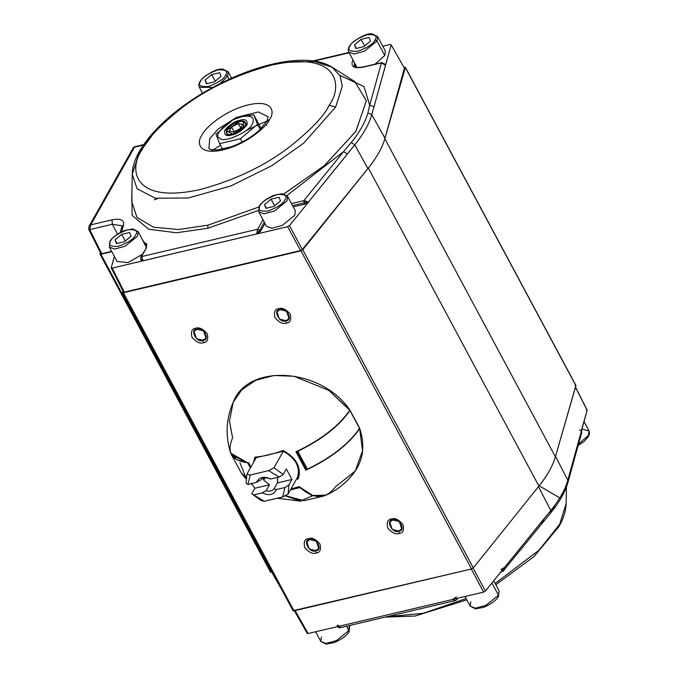 <?xml version="1.0" encoding="UTF-8"?>
<svg xmlns="http://www.w3.org/2000/svg" width="678" height="678" viewBox="0 0 678 678"><rect width="100%" height="100%" fill="white"/><g stroke="black" fill="none" stroke-linecap="round" stroke-linejoin="round"><path stroke-width="1.02" d="M251.741 493.754L253.614 494.906L262.174 492.889L266.123 490.694L269.446 484.804L254.843 488.245L251.741 493.754L254.843 488.245L251.216 483.177L254.843 488.245L269.446 484.804L263.784 480.21L263.064 478.261L263.784 480.21L265.106 477.854L263.784 480.21L269.446 484.804L266.123 490.694C269.615 491.66 272.251 491.033 274.039 488.83L277.59 482.558L277.582 477.405L277.361 482.931L291.964 479.49L288.862 484.999L288.082 494.067L299.54 473.727L288.082 494.067L288.862 484.999L291.964 479.49L286.319 468.973L291.964 479.49L277.361 482.931L274.039 488.83C272.251 491.033 269.615 491.66 266.123 490.694L262.174 492.889C269.174 496.016 273.904 494.898 276.353 489.541C273.904 494.898 269.174 496.016 262.174 492.889L253.614 494.906L264.318 501.271L282.667 496.94L284.913 487.524L276.353 489.541L284.913 487.524L288.862 484.999L284.913 487.524L282.667 496.94L288.082 494.067L282.667 496.94L264.318 501.271L251.741 493.754L260.971 500.466L251.741 493.754M246.097 483.245L246.877 474.176L256.157 457.692L246.877 474.176L246.097 483.245L247.979 484.389L246.097 483.245M283.599 450.7L283.353 451.15L283.599 450.7M283.311 451.217L273.988 467.778L283.218 474.481L286.319 468.973L283.218 474.481L273.988 467.778L268.573 470.651L279.277 477.007L283.218 474.481L279.277 477.007L270.717 479.024L268.403 478.312C264.912 477.354 262.276 477.973 260.488 480.177C262.276 477.973 264.912 477.354 268.403 478.312L270.717 479.024C263.717 475.897 258.988 477.015 256.538 482.372L247.979 484.389L250.224 474.981L246.877 474.176L250.224 474.981L268.573 470.651L273.988 467.778L283.311 451.217M260.971 500.466L264.318 501.271L260.971 500.466M274.039 488.83L276.353 489.541M256.538 482.372C258.988 477.015 263.717 475.897 270.717 479.024L279.277 477.007L268.573 470.651L250.224 474.981L247.979 484.389L256.538 482.372L260.488 480.177M465.006 596.504L470.201 606.191L475.447 608.2L485.965 605.318L498.457 595.191L491.914 582.995L498.457 595.191L498.5 596.326L499.042 590.724L498.457 595.191L485.965 605.318L475.447 608.2L470.201 606.191L470.786 601.725M497.779 596.835L498.5 596.326L497.779 596.835L498.483 595.148M315.601 631.752L320.796 641.439L326.042 643.447L336.559 640.566L349.051 630.438L346.763 626.167L349.094 631.565L349.645 625.972L349.051 630.438L336.559 640.566L326.042 643.447L320.796 641.439L321.389 636.964M348.373 632.082L349.094 631.565L348.373 632.082L349.077 630.396M581.944 429.047L589.029 430.911L588.445 435.378L578.504 444.183L588.445 435.378L589.029 430.911L589.521 433.445L588.504 436.479L583.86 441.7L578.148 445.48M587.767 437.022L588.47 435.335M125.235 241.054L121.659 234.393L115.082 239.927L116.972 243.461L115.082 239.927L116.489 243.58L124.481 241.699L131.057 236.156L129.651 232.512L121.659 234.393L125.235 241.054M110.616 240.978C107.709 245.055 110.311 246.834 118.413 246.309C128.328 242.58 134.024 238.851 135.515 235.105C138.431 231.029 135.829 229.257 127.727 229.774C117.811 233.503 112.107 237.241 110.616 240.978C112.107 237.241 117.811 233.503 127.727 229.774C135.829 229.257 138.431 231.029 135.515 235.105C134.024 238.851 128.328 242.58 118.413 246.309C110.311 246.834 107.709 245.055 110.616 240.978L109.895 241.495L110.616 240.978M124.481 241.699L116.489 243.58L115.082 239.927L121.659 234.393L129.651 232.512L131.057 236.156L124.481 241.699M142.304 254.343L128.091 262.539L117.108 261.547L109.353 247.089L114.599 249.106L125.116 246.216L137.609 236.097L138.193 231.622L137.609 236.097L125.116 246.216L114.599 249.106L109.353 247.089L109.929 242.605M146.279 247.241L138.193 231.622L132.88 228.961L124.828 230.469C113.751 235.071 110.09 240.639 109.895 241.495M274.641 205.815L271.064 199.146L264.488 204.68L266.378 208.222L264.488 204.68L265.895 208.332L273.878 206.451L280.463 200.917L279.056 197.264L271.064 199.146L274.641 205.815M260.021 205.739C257.115 209.816 259.716 211.587 267.818 211.07C277.726 207.341 283.429 203.603 284.921 199.866C287.836 195.789 285.235 194.01 277.132 194.535C267.217 198.264 261.513 201.993 260.021 205.739C261.513 201.993 267.217 198.264 277.132 194.535C285.235 194.01 287.836 195.789 284.921 199.866C283.429 203.603 277.726 207.341 267.818 211.07C259.716 211.587 257.115 209.816 260.021 205.739L259.301 206.248L260.021 205.739M273.878 206.451L265.895 208.332L264.488 204.68L271.064 199.146L279.056 197.264L280.463 200.917L273.878 206.451M259.301 206.248C259.496 205.392 263.157 199.824 274.234 195.222L282.277 193.713L287.599 196.383L295.354 210.841L294.769 215.307L282.268 225.435L271.751 228.316L266.513 226.308L258.759 211.85L263.996 213.858L274.522 210.977L287.014 200.849L287.599 196.383L287.014 200.849L274.522 210.977L263.996 213.858L258.759 211.85L259.335 207.358M363.866 46.638L370.451 41.095L369.044 37.451L361.052 39.332L354.475 44.867L355.882 48.519L363.866 46.638L355.882 48.519L354.475 44.867L356.365 48.401L354.475 44.867L361.052 39.332L364.628 45.994L361.052 39.332L369.044 37.451L370.451 41.095L363.866 46.638M374.909 40.044C377.816 35.968 375.222 34.197 367.112 34.714C357.204 38.443 351.501 42.18 350.009 45.918C347.102 49.994 349.704 51.774 357.806 51.248C367.713 47.519 373.417 43.79 374.909 40.044C373.417 43.79 367.713 47.519 357.806 51.248C349.704 51.774 347.102 49.994 350.009 45.918C351.501 42.18 357.204 38.443 367.112 34.714C375.222 34.197 377.816 35.968 374.909 40.044L377.002 41.036L377.587 36.561L377.002 41.036L374.909 40.044M356.501 66.486L348.746 52.028L353.984 54.045L364.51 51.155L377.002 41.036L364.51 51.155L353.984 54.045L348.746 52.028C347.458 49.647 348.534 46.638 351.967 43.011C360.747 36.222 367.51 33.188 372.264 33.9L377.587 36.561L385.341 51.02L384.757 55.494L377.002 41.036L384.757 55.494L375.01 64.19M214.46 81.877L221.045 76.343L219.638 72.69L211.646 74.58L205.07 80.114L206.476 83.767L214.46 81.877L206.476 83.767L205.07 80.114L206.959 83.648L205.07 80.114L211.646 74.58L215.223 81.241L211.646 74.58L219.638 72.69L221.045 76.343L214.46 81.877M225.503 75.292C228.418 71.215 225.816 69.436 217.714 69.961C207.799 73.69 202.095 77.428 200.603 81.165C197.696 85.242 200.298 87.013 208.4 86.496C218.316 82.767 224.011 79.029 225.503 75.292C224.011 79.029 218.316 82.767 208.4 86.496C200.298 87.013 197.696 85.242 200.603 81.165C202.095 77.428 207.799 73.69 217.714 69.961C225.816 69.436 228.418 71.215 225.503 75.292L227.596 76.275L228.181 71.809L227.596 76.275L225.503 75.292M202.824 93.776L199.34 87.276L212.909 87.352L199.34 87.276C198.052 84.894 199.129 81.885 202.561 78.25C211.341 71.47 218.104 68.436 222.867 69.148L228.181 71.809L231.579 78.139M220.07 83.606L227.596 76.275L220.07 83.606M229.172 79.224L227.596 76.275L229.172 79.224M253.843 114.862L261.157 128.515L253.843 114.862L257.504 124.354L260.216 129.43L257.504 124.354L253.843 114.862L242.885 116.243L253.843 114.862M233.071 119.76L242.885 116.243L233.071 119.76L215.96 134.159L219.621 143.651L240.393 138.753L257.504 124.354L240.393 138.753L242.139 142.016L240.393 138.753L219.621 143.651L215.96 134.159L233.071 119.76M252.394 123.727C250.504 131.507 222.638 143.829 219.791 138.151C211.375 136.125 230.384 117.752 242.038 116.65L242.885 116.243L242.038 116.65C251.623 114.997 255.072 117.353 252.394 123.727C255.072 117.353 251.623 114.997 242.038 116.65C230.384 117.752 211.375 136.125 219.791 138.151C222.638 143.829 250.504 131.507 252.394 123.727M222.587 149.194L219.621 143.651L222.587 149.194M231.723 134.981C226.257 136.634 223.943 135.049 224.791 130.244C229.927 124.421 234.995 121.099 239.995 120.286C245.461 118.633 247.775 120.209 246.928 125.023C241.783 130.846 236.715 134.159 231.723 134.981L247.301 124.252L239.995 120.286L227.435 127.023L226.715 135.295L231.723 134.981M229.223 131.227L233.563 132.041L240.283 128.617L242.673 124.371L238.334 123.557L231.605 126.981L229.223 131.227L231.605 126.981L234.156 131.735L231.605 126.981L238.334 123.557L240.673 127.922L238.334 123.557L242.673 124.371L240.283 128.617L233.563 132.041L229.223 131.227M232.435 134.049C236.681 133.354 240.987 130.532 245.351 125.583C246.072 121.489 244.114 120.15 239.461 121.557C235.215 122.252 230.91 125.074 226.537 130.015C225.816 134.108 227.783 135.447 232.435 134.049L226.223 130.668L239.461 121.557L243.724 121.286L243.114 128.312L232.435 134.049M262.157 127.481L260.683 127.625L262.157 127.481M222.113 148.304L221.181 149.457L222.113 148.304M268.2 116.769L258.284 111.955L236.461 117.421L217.909 129.201L209.731 138.727L208.909 148.558L209.731 138.727L217.909 129.201L236.461 117.421L258.284 111.955L268.2 116.769L266.801 121.404L269.691 119.353C274.768 112.438 273.387 99.191 248.419 104.81C223.096 111.056 204.095 129.108 201.747 135.38C196.662 142.304 198.044 155.55 223.02 149.923C248.334 143.685 267.335 125.633 269.691 119.353L266.801 121.404L259.547 130.057C251.538 137.261 242.012 142.855 230.969 146.855L217.062 149.957C206.917 149.813 209.917 148.448 208.909 148.558M266.361 124.15L266.683 125.294L266.361 124.15M329.135 105.336C343.102 86.301 339.305 49.884 270.641 65.342C236.207 74.758 206.637 88.903 181.941 107.785C160.339 125.049 147.126 138.922 142.304 149.406C128.328 168.432 132.125 204.858 200.79 189.391C235.232 179.975 264.801 165.83 289.498 146.957C311.1 129.693 324.313 115.819 329.135 105.336C324.313 115.819 311.1 129.693 289.498 146.957C264.801 165.83 235.232 179.975 200.79 189.391C132.125 204.858 128.328 168.432 142.304 149.406C147.126 138.922 160.339 125.049 181.941 107.785C206.637 88.903 236.207 74.758 270.641 65.342C339.305 49.884 343.102 86.301 329.135 105.336L335.644 107.073L329.135 105.336M269.691 119.353C267.335 125.633 248.334 143.685 223.02 149.923C198.044 155.55 196.662 142.304 201.747 135.38C204.095 129.108 223.096 111.056 248.419 104.81C273.387 99.191 274.768 112.438 269.691 119.353M283.997 193.933L324.83 165.254L356.026 131.083L366.315 100.666L354.95 81.716L332.067 67.181C326.491 63.724 319.736 61.571 311.804 60.74C303.117 59.8 293.371 60.249 282.556 62.079C260.411 65.961 237.41 74.275 213.562 87.004C167.559 111.531 132.057 148.414 132.269 174.322L137.066 188.704L155.228 198.239L188.357 197.993L230.817 185.967L271.971 165.61L303.744 143.117L335.644 107.073L342.28 86.267L340.144 75.911L332.067 67.181L314.745 61.554L288.625 62.19L314.745 61.554L332.067 67.181L340.144 75.911L342.28 86.267L335.644 107.073L303.744 143.117L271.971 165.61L230.817 185.967L188.357 197.993L155.228 198.239L137.066 188.704L132.269 174.322L138.905 153.482L152.152 135.363L138.905 153.482M131.71 201.417L136.973 217.375L153.44 227.181L178.602 229.528L207.943 225.172L259.521 206.782L207.943 225.172L178.602 229.528L153.44 227.181L136.973 217.375L131.71 201.417L132.269 174.322M367.891 112.955L369.688 105.226L363.984 86.538L339.864 75.36L363.984 86.538L369.688 105.226L367.891 112.955L371.773 114.641L373.993 106.81L369.688 105.226L381.443 62.868L363.306 67.147C353.687 68.809 350.221 66.444 352.907 60.045L352.907 60.045C350.221 66.444 353.687 68.809 363.306 67.147L381.443 62.868L369.688 105.226L373.993 106.81L371.773 114.641L367.891 112.955C365.315 122.108 359.764 131.964 351.238 142.533C359.764 131.964 365.315 122.108 367.891 112.955M131.888 192.586L132.091 215.35L148.66 229.215L176.373 232.774L207.799 228.274L207.943 225.172L207.799 228.274L258.31 210.502L207.799 228.274L176.373 232.774L148.66 229.215L132.091 215.35L131.888 192.586M354.95 81.716L366.323 100.768L355.857 131.363L324.372 165.644L283.336 194.315M286.972 195.501L343.517 151.703L351.238 142.533L343.517 151.703L286.972 195.501M143.38 145.084L134.473 147.185L90.733 224.867L111.997 219.85C120.506 218.214 124.371 219.926 123.591 224.969L121.701 231.783L123.591 224.969C124.371 219.926 120.506 218.214 111.997 219.85L90.733 224.867L134.473 147.185L143.38 145.084M142.431 239.52L146.719 247.275L141.448 256.631L257.657 229.215L262.988 219.74L257.665 229.198L259.75 230.189L264.276 222.147L259.75 230.189L260.445 231.52L264.988 223.46L260.445 231.52L256.648 234.012L257.657 229.215L141.448 256.631L146.719 247.275L142.431 239.52M146.685 243.995L143.787 242.054L146.685 243.995L145.999 247.784L146.719 247.275L140.736 257.123L141.456 256.615L143.211 260.767L112.184 268.09L124.354 292.116L300.549 250.555L287.667 226.689L289.438 225.63L308.575 202.01L289.438 225.63L302.32 249.496L367.9 168.568L354.764 144.855L308.549 201.968L347.407 154.016L343.517 151.703L303.863 200.646L308.575 202.01L305.041 204.129L293.243 206.909L305.041 204.129L304.32 202.841L292.54 205.595L304.049 202.875L303.863 200.646L291.455 203.57L303.863 200.646L343.517 151.703L347.407 154.016L354.764 144.855L351.238 142.533L354.764 144.855C363.476 134.066 369.146 123.998 371.773 114.641L384.977 138.244L404.41 68.19L391.206 44.901L373.993 106.81L385.502 65.3L381.443 62.868L382.078 62.639M349.162 52.816L314.245 61.054L349.162 52.816M381.765 62.596L363.628 66.868C358.052 67.834 354.958 67.529 354.348 65.952L354.331 62.452L354.348 65.952L355.052 67.266M143.711 144.609L134.473 146.787L133.354 147.626L88.962 226.477L90.733 224.867L89.699 229.613L112.345 224.265L111.997 219.85L112.345 224.265L121.913 225.816L112.345 224.265L89.699 229.613L90.733 224.867L88.911 226.562L88.759 229.435L100.886 253.555M122.057 228.562L121.845 226.723L123.591 224.969L121.845 226.723L120.235 232.52M111.243 267.674L114.362 256.437L111.243 267.674L112.184 268.09L111.26 267.937L123.43 291.972L124.354 292.116L112.184 268.09L256.623 233.961L143.185 260.725L141.448 256.631L140.71 257.165L140.753 259.318L143.185 260.725L140.736 259.293M384.977 138.244L371.773 114.641C369.146 123.998 363.476 134.066 354.764 144.855L367.9 168.568C376.646 157.737 382.333 147.626 384.977 138.244M354.755 66.461L355.035 63.774L355.187 67.486M385.214 64.291L381.985 62.766L385.528 65.351L391.206 44.901L390.257 44.485L382.782 46.248L390.257 44.485L391.206 44.901L404.41 68.19L391.206 44.901M385.502 65.3L385.146 64.181L385.502 65.3M100.946 253.114L101.81 253.708L89.699 229.613L88.835 229.02L89.699 229.613L101.81 253.708L111.658 251.385M117.506 234.13L112.345 224.265L117.506 234.13M146.88 244.622L144.49 243.368L146.957 244.699M287.667 226.689L256.648 234.012L287.667 226.689L300.549 250.555L302.32 249.496L289.438 225.63L287.667 226.689M259.733 230.223L257.657 229.215L256.623 233.961L259.733 230.223L256.648 234.012L260.445 231.52L259.733 230.223M304.049 202.875L304.371 200.603L303.863 200.646L304.049 202.875M304.371 200.603L304.32 202.841L308.549 201.968L304.371 200.603M140.761 259.327L141.355 260.471L143.211 260.767L141.473 259.581M305.041 204.129L308.549 201.968L304.32 202.841L305.041 204.129M539.154 485.812L559.782 497.915L539.154 485.812M399.969 530.569L401.291 529.535L399.969 530.569M566.469 486.863L566.122 503.678C565.876 511 563.494 518.619 558.969 526.543L566.122 503.678L558.969 526.543L557.308 528.137M559.477 524.518L538.976 550.239L495.143 583.453L538.976 550.239L559.477 524.518M466.125 598.581L423.055 613.327L386.638 616.76L423.055 613.327L466.125 598.581M543.739 520.907L541.51 523.34L543.739 520.907M551.129 512.06L554.951 506.78M579.588 429.937L581.47 430.776L587.14 410.326L581.444 430.242L581.851 432.132L568.028 482.092C565.291 491.77 559.553 501.991 550.824 512.754L543.409 521.814L543.4 519.526L504.542 567.486L500.974 569.554L504.517 567.435L485.38 591.055L472.888 567.605L485.38 591.055L550.807 510.466C559.52 499.678 565.189 489.609 567.817 480.261L555.536 456.345L567.817 480.261L568.028 482.092L567.817 480.261L581.495 430.818L581.851 432.123L581.495 430.818L569.978 472.32L570.19 474.159L569.978 472.32L567.817 480.261C565.189 489.609 559.52 499.678 550.807 510.466L550.824 512.754L550.807 510.466L543.4 519.526L543.409 521.814L542.281 522.391M502.305 571.401L501.873 571.503L502.305 571.401M550.824 512.754L550.019 513.263M550.807 510.466L538.468 486.668L550.807 510.466M501.644 570.851L504.542 567.486L501.644 570.851L503.084 571.198L503.89 570.596L504.542 567.486L503.873 570.613M502.525 571.461L500.873 571.944M502.627 571.325L501.398 570.927M457.158 598.352L457.133 599.394L457.125 598.36M455.616 600.488L452.607 599.479L339.17 626.235L340.212 627.311L339.17 626.235L452.607 599.479L455.591 600.496L339.729 627.828L337.915 627.023L338.059 626.455M586.199 409.91L587.14 410.326L575.461 387.257L587.131 410.063L575.503 387.104M555.536 456.345C552.901 465.735 547.214 475.837 538.468 486.668M485.38 591.055L483.609 592.114L452.582 599.437L456.387 596.945L452.582 599.437L483.609 592.114L485.38 591.055M471.117 568.656L483.609 592.114L471.117 568.656M457.082 598.276L452.582 599.437L457.082 598.276M294.922 610.225L308.126 633.515L339.17 626.235L308.126 633.515L294.922 610.225M307.185 633.099L308.126 633.515L307.202 633.371L293.998 610.081M337.415 625.006L339.144 626.192L337.297 625.904L337.915 627.023M100.047 253.648L100.513 252.818L100.047 253.648L100.912 254.242L100.047 253.648L99.988 254.097L270.556 572.198M473.312 567.893L471.541 568.961L293.049 610.7L122.489 292.591L300.973 250.852L302.752 249.792L368.349 168.008C376.688 157.576 382.189 147.812 384.841 138.719L405.351 67.58L404.012 67.249L405.351 67.58L575.91 385.68L555.401 456.828C552.756 465.913 547.256 475.676 538.908 486.118L473.312 567.893L302.752 249.792L300.973 250.852L471.541 568.961L473.312 567.893L538.908 486.118C547.256 475.676 552.756 465.913 555.401 456.828L575.902 385.409L405.334 67.3L384.841 138.719L555.401 456.828L384.841 138.719C382.189 147.812 376.688 157.576 368.349 168.008L538.908 486.118L368.349 168.008L302.752 249.792L473.312 567.893M272.378 572.13L270.615 571.749L271.48 572.342L100.912 254.242L111.811 251.674L100.912 254.242L271.48 572.342L272.378 572.13M574.969 385.257L575.91 385.68L405.351 67.58M122.879 290.896L122.472 292.32L122.879 290.896M211.138 151.279L220.426 145.151M232.851 137.693L235.724 136.083M246.029 130.634L257.843 124.989M258.988 124.472L268.505 120.421M293.04 610.42L293.981 610.844L471.541 568.961L300.973 250.852L123.413 292.743L293.981 610.844L123.413 292.743L122.472 292.32M316.236 553.028C312.863 554.282 309.032 552.477 304.753 547.595C303.422 542.01 304.668 539.002 308.482 538.569C311.863 537.307 315.685 539.12 319.965 544.002C321.296 549.578 320.05 552.587 316.236 553.028C320.05 552.587 321.296 549.578 319.965 544.002C315.685 539.12 311.863 537.307 308.482 538.569C304.668 539.002 303.422 542.01 304.753 547.595C309.032 552.477 312.863 554.282 316.236 553.028L315.728 550.604L316.236 553.028M399.24 533.442C395.859 534.705 392.037 532.891 387.757 528.009C386.426 522.433 387.672 519.424 391.486 518.984C394.859 517.729 398.689 519.543 402.969 524.425C404.3 530.001 403.054 533.01 399.24 533.442C403.054 533.01 404.3 530.001 402.969 524.425C398.689 519.543 394.859 517.729 391.486 518.984C387.672 519.424 386.426 522.433 387.757 528.009C392.037 532.891 395.859 534.705 399.24 533.442L398.723 531.018L399.24 533.442M203.468 342.712C200.086 343.966 196.264 342.161 191.984 337.271C190.654 331.695 191.891 328.686 195.713 328.254C199.086 326.991 202.917 328.805 207.197 333.686C208.527 339.263 207.282 342.271 203.468 342.712C207.282 342.271 208.527 339.263 207.197 333.686C202.917 328.805 199.086 326.991 195.713 328.254C191.891 328.686 190.654 331.695 191.984 337.271C196.264 342.161 200.086 343.966 203.468 342.712L202.951 340.28L203.468 342.712M286.472 323.126C283.09 324.389 279.26 322.575 274.98 317.694C273.658 312.117 274.895 309.109 278.717 308.668C282.09 307.414 285.921 309.219 290.201 314.109C291.532 319.685 290.286 322.694 286.472 323.126C290.286 322.694 291.532 319.685 290.201 314.109C285.921 309.219 282.09 307.414 278.717 308.668C274.895 309.109 273.658 312.117 274.98 317.694C279.26 322.575 283.09 324.389 286.472 323.126L285.955 320.702L286.472 323.126M154.355 199.824L157.516 198.662M280.039 309.66C285.879 306.075 293.905 321.041 285.955 320.702C280.107 324.296 272.081 309.329 280.039 309.66L277.005 311.812L279.412 319.109L285.955 320.702L288.981 318.558L286.574 311.253L280.039 309.66M197.035 329.245C202.883 325.652 210.9 340.619 202.951 340.28C197.103 343.873 189.086 328.906 197.035 329.245L194.001 331.389L196.417 338.686L202.951 340.28L205.985 338.136L203.57 330.839L197.035 329.245M392.808 519.975C398.656 516.39 406.681 531.357 398.723 531.018C392.884 534.611 384.858 519.645 392.808 519.975L389.774 522.128L392.189 529.425L398.723 531.018L401.757 528.874L399.342 521.568L392.808 519.975M309.804 539.561C315.651 535.967 323.677 550.934 315.728 550.604C309.88 554.189 301.854 539.222 309.804 539.561L306.778 541.705L309.185 549.01L315.728 550.604L318.753 548.451L316.346 541.154L309.804 539.561M299.735 487.651L290.684 489.457L299.532 487.363L312.626 495.694L325.203 495.499L322.83 496.245L311.312 495.228L299.735 487.651L290.464 489.838L299.735 487.651M299.371 486.931L299.532 487.363L299.371 486.931M312.787 495.745L299.922 501.144L285.209 495.626L304.015 500.678L322.83 496.245M230.774 453.201L248.156 463.057L250.589 467.583L248.156 463.057L250.411 467.896L247.834 463.091L231.461 454.735L241.046 472.617L245.911 477.6L239.953 462.777M248.156 463.057L248.631 462.879M297.795 451.302L307.38 469.184L297.795 451.302C321.847 439.632 339.22 426.03 349.933 410.504L359.518 428.386L349.933 410.504C339.22 426.03 321.847 439.632 297.795 451.302L307.38 469.184C331.432 457.506 348.806 443.904 359.518 428.386C348.806 443.904 331.432 457.506 307.38 469.184L297.795 451.302M296.888 451.082L297.405 451.438L296.888 451.082M349.433 410.114L349.933 410.504M306.473 468.964L306.99 469.32M349.831 410.046L349.755 410.249C338.686 426.225 320.753 440.073 295.955 451.802L305.82 470.201L306.405 469.168L305.82 470.201C330.618 458.481 348.551 444.624 359.628 428.657L359.111 428.267L359.628 428.657L362.552 450.726L355.23 471.057L362.552 450.726L359.628 428.657C348.551 444.624 330.618 458.481 305.82 470.201L295.955 451.802C320.753 440.073 338.686 426.225 349.755 410.249L328.762 390.342L293.913 376.239L273.971 375.502L255.742 380.265L241.732 389.825L233.156 402.317C226.113 418.716 225.232 435.437 230.52 452.489L236.902 459.837L248.919 462.896C231.757 461.065 226.316 452.735 232.596 437.886L229.486 421.182L233.156 402.317L241.732 389.825L255.742 380.265L273.971 375.502L293.913 376.239L328.762 390.342L349.763 409.893M254.936 457.116C263.454 456.447 272.844 454.235 283.107 450.472C296.472 457.93 301.524 467.354 298.261 478.736L296.32 479.431L298.261 478.736C301.524 467.354 296.472 457.93 283.107 450.472C272.844 454.235 263.454 456.447 254.936 457.116L256.292 457.455L254.936 457.116L253.657 462.133L254.936 457.116M245.894 477.719L241.944 474.041L245.894 477.719M277.192 498.228L300.507 501.152L285.023 495.728L301.566 501.076M290.93 489.007L299.04 486.609L312.795 495.559L326.186 495.093C338.051 489.719 347.729 481.702 355.23 471.057L335.644 486.643C325.745 499.779 313.541 499.771 299.04 486.609L290.93 489.007M248.919 462.896L250.801 467.201L248.919 462.896M283.387 451.065L283.107 450.472M283.268 451.26L255.937 457.709M297.489 477.363L298.261 478.736L297.473 477.397C300.447 467.023 295.71 458.303 283.251 451.251M470.201 606.191L475.524 608.852L483.567 607.344C494.643 602.75 498.305 597.182 498.5 596.326L499.042 590.724L493.711 580.775M320.796 641.439L326.118 644.1L334.161 642.591C345.238 637.998 348.899 632.43 349.094 631.565L349.407 625.54M584.021 421.563L589.029 430.911M348.975 52.46L313.177 60.901M121.913 225.816L121.845 226.723M385.197 64.274L385.494 64.8M558.969 526.543L534.035 556.57L495.838 584.741M466.811 599.861L415.08 616.039L385.206 617.099M543.409 521.814L502.83 571.427M457.803 598.199L457.142 599.369M457.116 599.411L455.591 600.496M282.489 590.996L271.802 572.266M359.569 428.081L349.984 410.207M296.854 451.353L306.439 469.227M349.797 409.927C321.296 367.891 247.894 362.832 233.156 402.317M242.393 474.642L245.792 478.6M250.996 483.677L252.021 484.567M359.687 428.377C365.001 444.395 363.51 458.625 355.23 471.057"/></g></svg>
